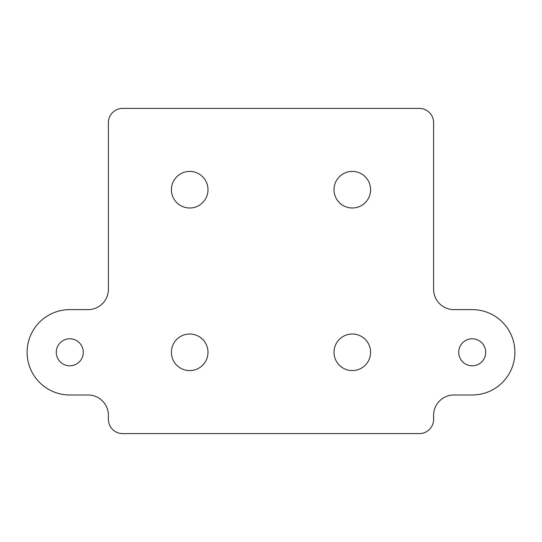 <?xml version="1.0" encoding="UTF-8"?>
<svg xmlns="http://www.w3.org/2000/svg" width="542" height="542" viewBox="0 0 542 542"><rect width="100%" height="100%" fill="white"/><g stroke="black" fill="none" stroke-linecap="round" stroke-linejoin="round"><path stroke-width="0.81" d="M370.592 189.7A18.293 18.293 0 0 1 352.3 207.993A18.293 18.293 0 0 1 334.007 189.7A18.293 18.293 0 0 1 352.3 171.407A18.293 18.293 0 0 1 370.592 189.7M370.592 352.3A18.293 18.293 0 0 1 352.3 370.592A18.293 18.293 0 0 1 334.007 352.3A18.293 18.293 0 0 1 352.3 334.007A18.293 18.293 0 0 1 370.592 352.3M207.993 352.3A18.293 18.293 0 0 1 189.7 370.592A18.293 18.293 0 0 1 171.407 352.3A18.293 18.293 0 0 1 189.7 334.007A18.293 18.293 0 0 1 207.993 352.3M207.993 189.7A18.293 18.293 0 0 1 189.7 207.993A18.293 18.293 0 0 1 171.407 189.7A18.293 18.293 0 0 1 189.7 171.407A18.293 18.293 0 0 1 207.993 189.7M485.727 352.3A13.509 13.509 0 0 1 472.217 365.809A13.509 13.509 0 0 1 458.708 352.3A13.509 13.509 0 0 1 472.217 338.791A13.509 13.509 0 0 1 485.727 352.3M83.292 352.3A13.509 13.509 0 0 1 69.782 365.809A13.509 13.509 0 0 1 56.273 352.3A13.509 13.509 0 0 1 69.782 338.791A13.509 13.509 0 0 1 83.292 352.3M433.6 122.627L433.6 289.293A20.325 20.325 0 0 0 453.925 309.618L472.217 309.618A42.682 42.682 0 0 1 514.9 352.3A42.682 42.682 0 0 1 472.217 394.983L453.925 394.983A20.325 20.325 0 0 0 433.6 415.308L433.6 419.373A14.227 14.227 0 0 1 419.373 433.6L122.627 433.6A14.227 14.227 0 0 1 108.4 419.373L108.4 415.308A20.325 20.325 0 0 0 88.075 394.983L69.782 394.983A42.682 42.682 0 0 1 27.1 352.3A42.682 42.682 0 0 1 69.782 309.618L88.075 309.618A20.325 20.325 0 0 0 108.4 289.293L108.4 122.627A14.227 14.227 0 0 1 122.627 108.4L419.373 108.4A14.227 14.227 0 0 1 433.6 122.627"/></g></svg>
